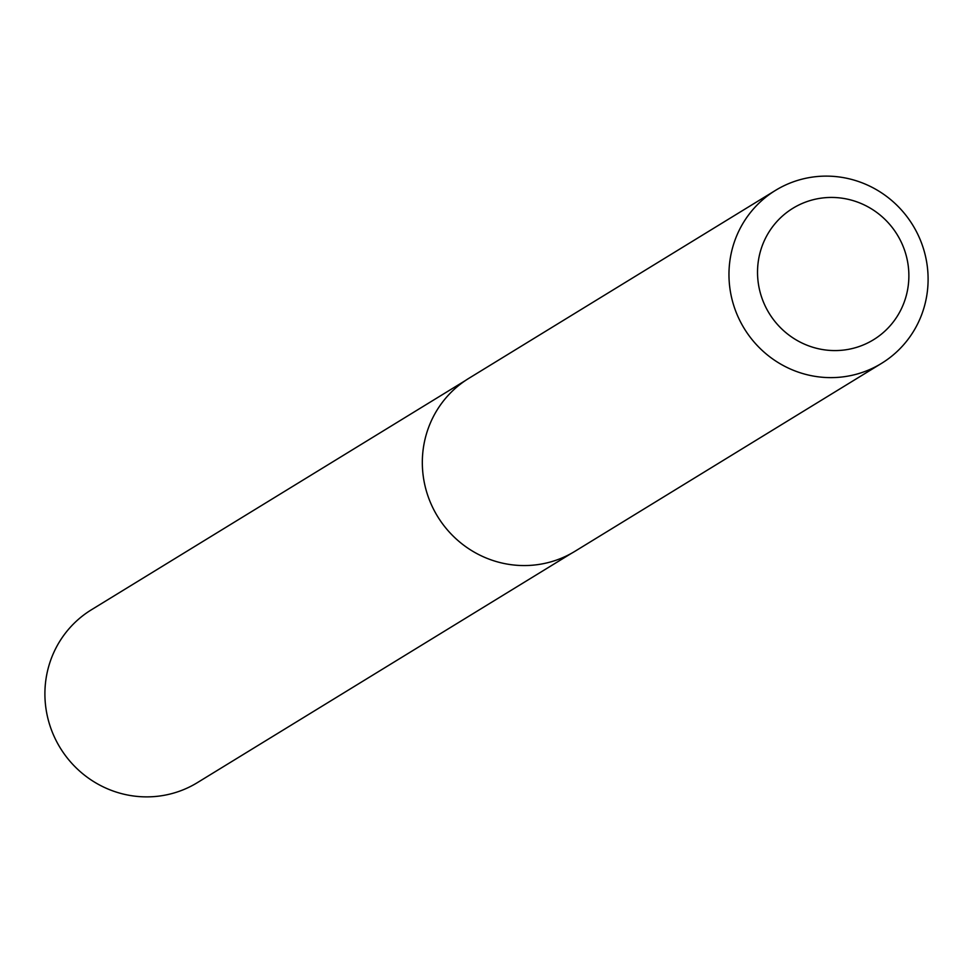 <?xml version="1.0" encoding="UTF-8"?>
<svg xmlns="http://www.w3.org/2000/svg" width="973" height="973" viewBox="0 0 973 973"><rect width="100%" height="100%" fill="white"/><g stroke="black" fill="none" stroke-linecap="round" stroke-linejoin="round"><path stroke-width="1.46" d="M465.556 380.455L91.413 609.779A101.374 98.772 58.5 0 0 55.181 738.665A101.374 98.772 58.5 0 0 179.032 791.365A101.374 98.772 58.5 0 0 197.373 782.633L571.504 553.309M775.517 190.367L468.877 378.315A101.46 98.857 58.5 0 0 432.608 507.31A101.46 98.857 58.5 0 0 556.556 560.047A101.46 98.857 58.5 0 0 574.921 551.314L881.55 363.367A101.46 98.857 -121.5 0 1 863.197 372.112A101.46 98.857 -121.5 0 1 739.249 319.363A101.46 98.857 -121.5 0 1 775.517 190.367A101.46 98.857 -121.5 0 1 793.871 181.635A101.46 98.857 -121.5 0 1 917.819 234.371A101.46 98.857 -121.5 0 1 881.55 363.367M859.548 346.388A77.11 75.128 58.5 0 0 904.136 249.015A77.11 75.128 58.5 0 0 806.86 201.63A77.11 75.128 58.5 0 0 762.26 299.003A77.11 75.128 58.5 0 0 859.548 346.388"/></g></svg>
